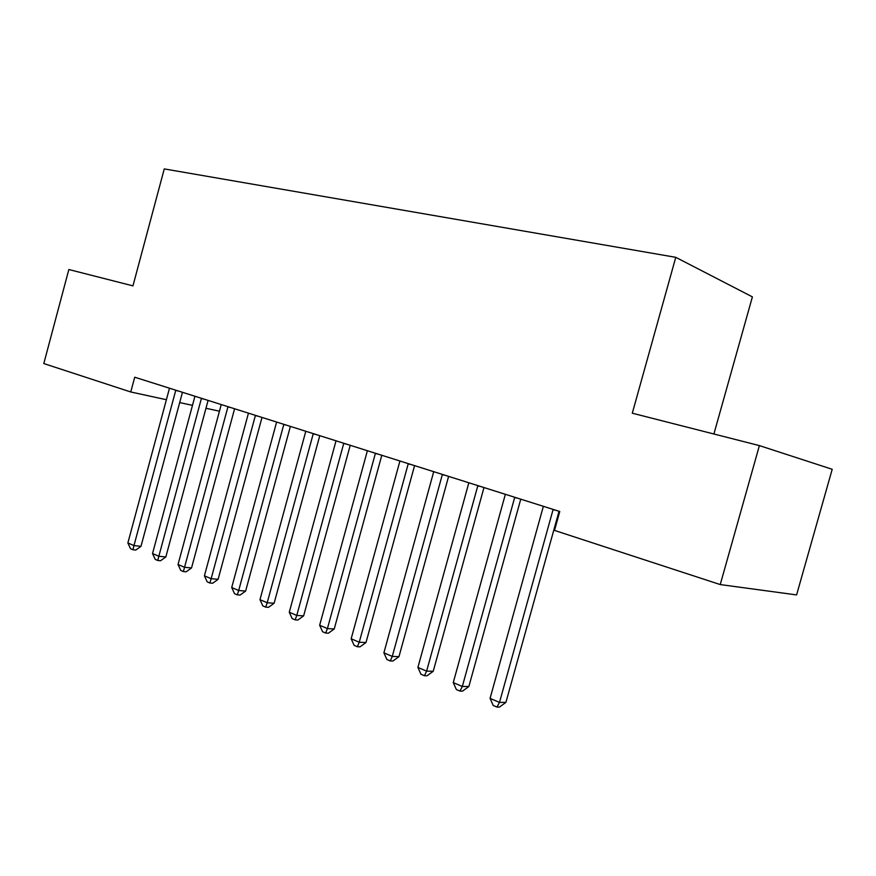 <?xml version="1.0" encoding="UTF-8"?>
<svg xmlns="http://www.w3.org/2000/svg" width="876" height="876" viewBox="0 0 876 876"><rect width="100%" height="100%" fill="white"/><g stroke="black" fill="none" stroke-linecap="round" stroke-linejoin="round"><path stroke-width="1.31" d="M713.896 434.003L752.396 296.876L675.768 257.325L164.261 168.915L132.955 285.872L68.843 269.523L43.8 363.562L130.765 391.977L166.407 399.708M832.2 469.284L796.591 594.913L720.236 584.566L759.393 445.599L832.2 469.284M720.236 584.566L554.508 530.418L559.764 511.496L134.729 377.217L130.765 391.977M179.689 402.577L192.49 405.358M205.969 408.271L219.46 411.194M675.768 257.325L632.297 413.198L759.393 445.599M553.128 509.405L499.495 702.421L490.067 698.38L543.361 506.317M559.041 511.266L505.923 702.366L499.495 702.421L496.955 707.085L493.188 705.454L490.067 698.38M505.923 702.366L499.539 707.042L496.955 707.085M514.727 497.272L462.32 686.477L453.264 682.59L505.353 494.305M520.76 499.178L468.857 686.51L462.32 686.477L459.966 691.087L456.352 689.532L453.264 682.59M468.857 686.51L462.583 691.098L459.966 691.087M477.847 485.622L426.612 671.147L417.907 667.413L468.835 482.775M483.979 487.56L433.226 671.279L426.612 671.147L424.422 675.735L420.94 674.224L417.907 667.413M433.226 671.279L427.072 675.768L424.422 675.735M442.38 474.42L392.273 656.42L383.896 652.817L433.719 471.671M448.611 476.38L398.974 656.639L392.273 656.42L390.247 660.964L386.896 659.518L383.896 652.817M398.974 656.639L392.93 661.041L390.247 660.964M408.271 463.634L359.237 642.239L351.166 638.779L399.927 461.006M414.578 465.627L365.993 642.535L359.237 642.239L357.353 646.74L354.123 645.349L351.166 638.779M365.993 642.535L360.058 646.849L357.353 646.74M375.421 453.264L327.416 628.596L319.652 625.256L367.383 450.724M381.805 455.279L334.238 628.957L327.416 628.596L325.675 633.052L322.565 631.716L319.652 625.256M334.238 628.957L328.401 633.195L325.675 633.052M343.775 443.267L296.767 615.434L289.277 612.225L336.034 440.814M350.225 445.304L303.633 615.872L296.767 615.434L295.146 619.858L292.157 618.565L289.277 612.225M303.633 615.872L297.895 620.022L295.146 619.858M313.269 433.62L267.202 602.754L259.975 599.655L305.801 431.266M319.773 435.679L274.111 603.246L267.202 602.754L265.702 607.134L262.822 605.896L259.975 599.655M274.111 603.246L268.472 607.331L265.702 607.134M283.835 424.323L238.688 590.512L231.713 587.522L276.619 422.046M290.383 426.393L245.63 591.07L238.688 590.512L237.297 594.859L234.516 593.654L231.713 587.522M245.63 591.07L240.079 595.078L237.297 594.859M255.42 415.344L211.149 578.697L204.415 575.806L248.456 413.144M262.012 417.425L218.113 579.31L211.149 578.697L209.868 583.011L207.174 581.839L204.415 575.806M218.113 579.31L212.66 583.241L209.868 583.011M227.979 406.672L184.54 567.287L178.036 564.494L221.245 404.548M234.593 408.764L191.537 567.944L184.54 567.287L183.369 571.557L180.763 570.429L178.036 564.494M191.537 567.944L186.161 571.809L183.369 571.557M201.447 398.295L158.83 556.249L152.534 553.555L194.943 396.237M208.094 400.398L165.838 556.961L158.83 556.249L157.746 560.487L155.227 559.392L152.534 553.555M165.838 556.961L160.549 560.75L157.746 560.487M175.791 390.192L133.962 545.584L127.874 542.967L169.495 388.199M182.46 392.295L140.981 546.328L133.962 545.584L132.966 549.778L130.535 548.715L127.874 542.967M140.981 546.328L135.769 550.062L132.966 549.778M553.03 509.722L555.756 510.237M514.639 497.579L517.409 498.115M477.748 485.917L480.574 486.476M442.292 474.715L445.15 475.285M408.183 463.93L411.074 464.521M375.333 453.549L378.257 454.151M343.688 443.541L346.644 444.165M313.181 433.894L316.159 434.54M283.758 424.597L286.748 425.243M255.343 415.607L258.343 416.275M227.902 406.935L230.914 407.603M201.37 398.547L204.404 399.226M175.715 390.444L178.759 391.123"/></g></svg>

